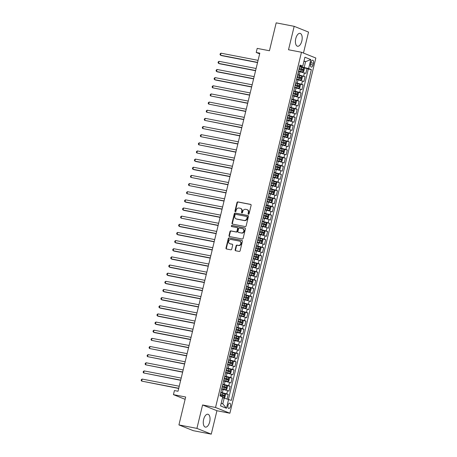 <?xml version="1.0" encoding="UTF-8"?>
<svg xmlns="http://www.w3.org/2000/svg" width="457" height="457" viewBox="0 0 457 457"><rect width="100%" height="100%" fill="white"/><g stroke="black" fill="none" stroke-linecap="round" stroke-linejoin="round"><path stroke-width="0.69" d="M248.437 214.276A0.577 0.503 -68.1 0 0 249.065 213.807L251.122 205.313A0.828 0.714 -68.1 0 0 250.607 204.376L237.891 201.92A0.828 0.714 -68.1 0 0 236.989 202.582L234.938 211.077A0.577 0.503 -68.1 0 0 235.926 211.265L236.189 210.169A2.639 2.291 -68.1 0 1 239.068 208.049L240.131 208.249A2.639 2.291 -68.1 0 1 240.496 208.358A2.639 2.291 -68.1 0 1 241.77 211.248L241.507 212.345A0.577 0.503 -68.1 0 0 242.496 212.539L242.758 211.437A2.639 2.291 -68.1 0 1 245.643 209.317L246.7 209.523A2.639 2.291 -68.1 0 1 247.066 209.632A2.639 2.291 -68.1 0 1 248.34 212.516L248.077 213.619A0.577 0.503 -68.1 0 0 248.437 214.276M209.677 421.891A6.558 3.216 100.9 0 0 207.901 414.236A6.558 3.216 100.9 0 0 203.628 419.463A6.558 3.216 100.9 0 0 205.41 427.118A6.558 3.216 100.9 0 0 209.677 421.891M301.826 41.016A6.558 3.216 100.9 0 0 300.043 33.361A6.558 3.216 100.9 0 0 295.77 38.588A6.558 3.216 100.9 0 0 297.553 46.243A6.558 3.216 100.9 0 0 301.826 41.016M230.499 406.324A2.691 1.32 100.9 0 0 229.768 403.188A2.691 1.32 100.9 0 0 228.014 405.33A2.691 1.32 100.9 0 0 228.746 408.472A2.691 1.32 100.9 0 0 230.499 406.324M235.144 249.813A0.828 0.714 -68.1 0 0 235.652 250.75L239.222 251.441A0.828 0.714 -68.1 0 0 240.125 250.773L242.404 241.342A0.828 0.714 -68.1 0 0 241.89 240.405L229.174 237.943A0.828 0.714 -68.1 0 0 228.277 238.605L225.992 248.042A0.828 0.714 -68.1 0 0 226.506 248.979L230.814 249.813A0.828 0.714 -68.1 0 0 231.716 249.151L232.693 245.112A0.828 0.714 -68.1 0 0 232.179 244.175L230.042 243.764A2.211 1.914 -68.1 0 1 229.74 243.672A2.211 1.914 -68.1 0 1 228.717 241.079A2.211 1.914 -68.1 0 1 231.076 239.485L239.451 241.102A2.211 1.914 -68.1 0 1 239.754 241.193A2.211 1.914 -68.1 0 1 240.77 243.781A2.211 1.914 -68.1 0 1 238.411 245.38L237.017 245.112A0.828 0.714 -68.1 0 0 236.12 245.775L235.144 249.813L235.532 249.968A0.828 0.714 -68.1 0 0 235.761 250.767M303.465 53.058L308.538 32.087L294.182 26.329L276.188 22.85L269.441 50.756L257.205 48.385L256.217 52.464L259.816 53.155L178.019 391.261L174.42 390.564L173.437 394.642L185.114 399.327M196.916 428.392L211.265 434.15L216.932 410.729L202.582 404.971L196.916 428.392L178.921 424.913L185.673 397.007L173.437 394.642M202.582 404.971L215.538 407.473L301.471 52.258L315.827 58.016L229.888 413.231L215.538 407.473M294.182 26.329L288.516 49.756L301.471 52.258M245.238 226.569A0.828 0.714 -68.1 0 0 246.14 225.907L248.419 216.469A0.828 0.714 -68.1 0 0 247.911 215.533L235.189 213.071A0.828 0.714 -68.1 0 0 234.292 213.733L232.007 223.17A0.828 0.714 -68.1 0 0 232.522 224.107L245.238 226.569M245.415 228.906L243.13 238.343A0.828 0.714 -68.1 0 1 242.233 239.005L229.511 236.543A0.828 0.714 -68.1 0 1 229.003 235.606L229.98 231.568A0.828 0.714 -68.1 0 1 230.876 230.905L236.035 231.905A0.828 0.714 -68.1 0 0 236.937 231.242L237.583 228.563A0.828 0.714 -68.1 0 0 237.069 227.626L231.699 226.586A0.577 0.503 -68.1 0 1 231.973 225.467L244.901 227.969A0.828 0.714 -68.1 0 1 245.415 228.906M211.265 434.15L193.277 430.671L178.921 424.913M227.106 398.915L228.192 394.408L224.518 393.7M220.851 392.374L226.775 393.843L227.563 390.586L228.98 391.152L230.162 386.262L226.489 385.554M222.822 384.228L228.746 385.697L229.54 382.435L230.951 383.006L232.133 378.116L228.46 377.408M224.793 376.077L230.722 377.551L231.51 374.289L232.921 374.86L234.104 369.97L230.431 369.256M226.763 367.931L232.693 369.399L233.481 366.143L234.892 366.708L236.075 361.824L232.402 361.11M228.734 359.785L234.664 361.253L235.452 357.997L236.863 358.562L238.046 353.678L234.372 352.964M230.705 351.639L236.635 353.107L237.423 349.851L238.84 350.416L240.022 345.526L236.343 344.818M232.676 343.493L238.605 344.961L239.394 341.699L240.81 342.27L241.993 337.38L238.314 336.672M234.647 335.347L240.576 336.815L241.365 333.553L242.781 334.124L243.964 329.234L240.285 328.52M236.617 327.195L242.547 328.663L243.335 325.407L244.752 325.972L245.935 321.088L242.256 320.374M238.588 319.049L244.518 320.517L245.306 317.261L246.723 317.826L247.905 312.942L244.227 312.228M240.559 310.903L246.489 312.371L247.277 309.115L248.694 309.68L249.876 304.79L246.197 304.082M242.53 302.757L248.459 304.225L249.248 300.963L250.665 301.534L251.847 296.644L248.168 295.936M244.501 294.611L250.43 296.079L251.219 292.817L252.635 293.388L253.818 288.498L250.139 287.784M246.472 286.459L252.401 287.933L253.189 284.671L254.606 285.237L255.789 280.352L252.11 279.638M248.442 278.313L254.372 279.781L255.16 276.525L256.577 277.091L257.759 272.206L254.081 271.492M250.413 270.167L256.343 271.635L257.131 268.379L258.548 268.945L259.73 264.055L256.051 263.346M252.384 262.021L258.314 263.489L259.102 260.227L260.519 260.798L261.701 255.909L258.022 255.2M254.355 253.875L260.284 255.343L261.073 252.081L262.489 252.652L263.672 247.763L259.993 247.054M256.326 245.723L262.255 247.197L263.043 243.935L264.46 244.506L265.643 239.617L261.964 238.902M258.296 237.577L264.226 239.045L265.014 235.789L266.431 236.355L267.613 231.471L263.935 230.756M260.267 229.431L266.197 230.899L266.985 227.643L268.402 228.209L269.584 223.319L265.905 222.61M262.238 221.285L268.168 222.753L268.956 219.491L270.373 220.063L271.555 215.173L267.876 214.464M264.209 213.139L270.138 214.607L270.927 211.345L272.343 211.917L273.526 207.027L269.847 206.318M266.18 204.987L272.109 206.461L272.898 203.199L274.314 203.771L275.497 198.881L271.818 198.167M268.156 196.841L274.08 198.309L274.868 195.053L276.285 195.619L277.468 190.735L273.794 190.021M270.127 188.695L276.051 190.163L276.839 186.907L278.256 187.473L279.438 182.583L275.765 181.875M272.098 180.549L278.022 182.017L278.81 178.761L280.227 179.327L281.409 174.437L277.736 173.729M274.069 172.403L279.992 173.871L280.781 170.61L282.197 171.181L283.38 166.291L279.707 165.583M276.039 164.252L281.963 165.725L282.752 162.464L284.168 163.035L285.351 158.145L281.678 157.431M278.01 156.105L283.934 157.574L284.722 154.317L286.139 154.883L287.322 149.999L283.648 149.285M279.981 147.959L285.905 149.428L286.693 146.171L288.11 146.737L289.292 141.847L285.619 141.139M281.952 139.813L287.876 141.282L288.664 138.025L290.081 138.591L291.263 133.701L287.59 132.993M283.923 131.667L289.847 133.136L290.641 129.874L292.052 130.445L293.234 125.555L289.561 124.847M285.893 123.516L291.823 124.99L292.611 121.728L294.022 122.299L295.205 117.409L291.532 116.695M287.864 115.37L293.794 116.838L294.582 113.582L295.993 114.147L297.176 109.263L293.503 108.549M289.835 107.224L295.765 108.692L296.553 105.436L297.964 106.001L299.146 101.117L295.473 100.403M291.806 99.078L297.736 100.546L298.524 97.29L299.941 97.855L301.123 92.965L297.444 92.257M293.777 90.932L299.706 92.4L300.495 89.138L301.911 89.709L303.094 84.819L299.415 84.111M295.748 82.786L301.677 84.254L302.465 80.992L303.882 81.563L305.065 76.673L297.718 74.634M301.386 75.959L305.065 76.673M227.563 390.586L221.891 389.164M229.54 382.435L223.861 381.018M231.51 374.289L225.832 372.866M233.481 366.143L227.803 364.72M235.452 357.997L229.774 356.574M237.423 349.851L231.745 348.428M239.394 341.699L233.716 340.282M241.365 333.553L235.686 332.136M243.335 325.407L237.657 323.984M245.306 317.261L239.628 315.838M247.277 309.115L241.599 307.692M249.248 300.963L243.57 299.546M251.219 292.817L245.54 291.4M253.189 284.671L247.511 283.249M255.16 276.525L249.482 275.103M257.131 268.379L251.453 266.957M259.102 260.227L253.424 258.811M261.073 252.081L255.394 250.665M263.043 243.935L257.365 242.513M265.014 235.789L259.336 234.367M266.985 227.643L261.307 226.221M268.956 219.491L263.278 218.075M270.927 211.345L265.249 209.929M272.898 203.199L267.219 201.777M274.868 195.053L269.19 193.631M276.839 186.907L271.161 185.485M278.81 178.761L273.132 177.339M280.781 170.61L275.103 169.193M282.752 162.464L277.079 161.041M284.722 154.317L279.05 152.895M286.693 146.171L281.021 144.749M288.664 138.025L282.992 136.603M290.641 129.874L284.962 128.457M292.611 121.728L286.933 120.305M294.582 113.582L288.904 112.159M296.553 105.436L290.875 104.013M298.524 97.29L292.846 95.867M300.495 89.138L294.816 87.721M302.465 80.992L296.787 79.575M311.051 62.272L310.617 64.06A2.605 1.28 100.9 0 0 311.326 67.105A2.605 1.28 100.9 0 0 313.022 65.025L313.456 63.237A2.605 1.28 100.9 0 0 312.748 60.193A2.605 1.28 100.9 0 0 311.051 62.272M221.211 403.2L222.805 403.839L224.187 398.138L231.333 400.406L311.354 69.63L308.641 68.544L299.689 66.488M228.62 399.315L226.449 408.278L220.554 405.913L222.719 396.95L220.006 395.859L300.026 65.088L302.745 66.179L304.91 57.216L310.806 59.581L308.641 68.544M228.443 399.269L308.332 69.047L307.035 68.527L305.853 73.411L298.758 71.423M298.141 73.971L298.707 70.549M301.677 84.254L303.094 84.819M299.706 92.4L301.123 92.965M297.736 100.546L299.146 101.117M295.765 108.692L297.176 109.263M293.794 116.838L295.205 117.409M291.823 124.99L293.234 125.555M289.847 133.136L291.263 133.701M287.876 141.282L289.292 141.847M285.905 149.428L287.322 149.999M283.934 157.574L285.351 158.145M281.963 165.725L283.38 166.291M279.992 173.871L281.409 174.437M278.022 182.017L279.438 182.583M276.051 190.163L277.468 190.735M274.08 198.309L275.497 198.881M272.109 206.461L273.526 207.027M270.138 214.607L271.555 215.173M268.168 222.753L269.584 223.319M266.197 230.899L267.613 231.471M264.226 239.045L265.643 239.617M262.255 247.197L263.672 247.763M260.284 255.343L261.701 255.909M258.314 263.489L259.73 264.055M256.343 271.635L257.759 272.206M254.372 279.781L255.789 280.352M252.401 287.933L253.818 288.498M250.43 296.079L251.847 296.644M248.459 304.225L249.876 304.79M246.489 312.371L247.905 312.942M244.518 320.517L245.935 321.088M242.547 328.663L243.964 329.234M240.576 336.815L241.993 337.38M238.605 344.961L240.022 345.526M236.635 353.107L238.046 353.678M234.664 361.253L236.075 361.824M232.693 369.399L234.104 369.97M230.722 377.551L232.133 378.116M228.746 385.697L230.162 386.262M226.775 393.843L228.192 394.408M224.187 398.138L222.513 397.813M304.208 67.362L305.59 61.661L303.991 61.021M303.916 61.335L305.59 61.661L310.806 59.581M299.826 65.934L302.745 66.179M216.932 410.729L229.888 413.231M256.217 52.464L259.65 53.84M303.357 67.813L307.035 68.527M308.332 69.047L311.354 69.63M295.947 81.957L296.736 78.701M293.977 90.103L294.765 86.847M292.006 98.255L292.794 94.993M290.035 106.401L290.823 103.139M288.064 114.547L288.853 111.285M286.093 122.693L286.882 119.437M284.123 130.839L284.911 127.583M282.152 138.985L282.94 135.729M280.181 147.137L280.969 143.875M278.21 155.283L278.998 152.021M276.239 163.429L277.028 160.173M274.269 171.575L275.057 168.319M272.298 179.721L273.086 176.465M270.321 187.873L271.115 184.611M268.35 196.019L269.139 192.757M266.38 204.165L267.168 200.909M264.409 212.311L265.197 209.055M262.438 220.457L263.226 217.201M260.467 228.609L261.255 225.347M258.496 236.755L259.285 233.493M256.526 244.901L257.314 241.644M254.555 253.047L255.343 249.79M252.584 261.193L253.372 257.937M250.613 269.344L251.401 266.083M248.642 277.49L249.431 274.229M246.671 285.636L247.46 282.375M244.701 293.782L245.489 290.526M242.73 301.928L243.518 298.672M240.759 310.08L241.547 306.818M238.788 318.226L239.577 314.964M236.817 326.372L237.606 323.11M234.847 334.518L235.635 331.262M232.876 342.664L233.664 339.408M230.905 350.81L231.693 347.554M228.934 358.962L229.722 355.7M226.963 367.108L227.752 363.846M224.993 375.254L225.781 371.998M223.022 383.4L223.81 380.144M221.051 391.546L221.839 388.29M226.449 408.278L222.805 403.839M248.568 214.282A0.577 0.503 -68.1 0 1 248.465 213.773L248.728 212.676A2.639 2.291 -68.1 0 0 247.454 209.786L247.066 209.632M240.496 208.358L240.885 208.512A2.639 2.291 -68.1 0 1 242.159 211.402L241.896 212.505A0.577 0.503 -68.1 0 0 241.999 213.008M250.893 204.513L238.28 202.074A0.828 0.714 -68.1 0 0 237.377 202.737L235.321 211.231A0.577 0.503 -68.1 0 0 235.429 211.74M248.191 215.67L235.578 213.23A0.828 0.714 -68.1 0 0 234.681 213.893L232.396 223.33A0.828 0.714 -68.1 0 0 232.624 224.13M247.22 217.155A0.577 0.503 -68.1 0 0 246.86 216.504L235.698 214.344A0.577 0.503 -68.1 0 0 235.069 214.807L234.789 215.967A2.639 2.291 -68.1 0 0 236.063 218.857A2.639 2.291 -68.1 0 0 236.429 218.96L244.061 220.44A2.639 2.291 -68.1 0 0 246.94 218.315L247.22 217.155L247.608 217.315A0.577 0.503 -68.1 0 0 247.248 216.658L247.014 216.561M236.063 218.857L236.452 219.012A2.639 2.291 -68.1 0 0 236.817 219.12L236.429 218.96M247.608 217.315L247.328 218.475A2.639 2.291 -68.1 0 1 244.449 220.594L236.817 219.12M237.457 227.78A0.828 0.714 -68.1 0 1 237.971 228.717L237.326 231.396A0.828 0.714 -68.1 0 1 236.423 232.059L231.265 231.059A0.828 0.714 -68.1 0 0 230.368 231.722L229.391 235.761A0.828 0.714 -68.1 0 0 229.62 236.566M245.186 228.106L232.362 225.621A0.577 0.503 -68.1 0 0 231.859 226.615M241.387 232.939A2.211 1.914 -68.1 0 0 243.747 231.339A2.211 1.914 -68.1 0 0 242.724 228.751A2.211 1.914 -68.1 0 0 242.421 228.66L239.474 228.089A0.828 0.714 -68.1 0 0 238.571 228.751L237.926 231.431A0.828 0.714 -68.1 0 0 238.44 232.367L241.776 233.093A2.211 1.914 -68.1 0 0 244.135 231.499A2.211 1.914 -68.1 0 0 243.113 228.906L242.724 228.751M238.605 232.436A0.828 0.714 -68.1 0 0 238.822 232.522L238.44 232.367M241.776 233.093L238.822 232.522M239.754 241.193L240.142 241.347A2.211 1.914 -68.1 0 1 241.159 243.941A2.211 1.914 -68.1 0 1 238.8 245.535L237.406 245.266A0.828 0.714 -68.1 0 0 236.509 245.929L235.532 249.968M229.74 243.672L230.122 243.827A2.211 1.914 -68.1 0 0 230.431 243.918L230.042 243.764M232.464 244.312L230.431 243.918M242.176 240.536L229.563 238.097A0.828 0.714 -68.1 0 0 228.666 238.76L226.381 248.197A0.828 0.714 -68.1 0 0 226.609 248.996M298.838 71.086L302.745 72.017L303.716 71.515L304.311 69.07L303.728 67.944L299.598 66.865M302.745 72.017L298.861 70.995M258.079 60.347L221.005 53.178L220.514 55.211L221.479 55.6L257.537 62.575M298.987 69.39L302.74 70.338L302.974 69.361L299.226 68.413M299.204 68.499L301.94 69.161L301.706 70.138M221.005 53.178L220.211 53.726L220.017 54.537L220.514 55.211L257.582 62.386M296.867 79.232L300.775 80.169L301.746 79.667L302.34 77.222L301.757 76.096L297.627 75.011M300.775 80.169L296.89 79.141M256.109 68.493L219.034 61.324L218.543 63.363L219.509 63.752L255.566 70.726M297.016 77.536L300.769 78.484L301.003 77.507L297.256 76.559M297.233 76.645L299.969 77.307L299.735 78.284M219.034 61.324L218.24 61.872L218.046 62.683L218.543 63.363L255.612 70.532M294.896 87.378L298.804 88.315L299.775 87.813L300.369 85.368L299.786 84.242L295.656 83.157M298.804 88.315L294.919 87.293M254.138 76.639L217.064 69.47L216.572 71.509L217.538 71.898L253.595 78.872M295.045 85.682L298.798 86.63L299.032 85.653L295.285 84.705M295.262 84.791L297.998 85.453L297.764 86.43M217.064 69.47L216.27 70.018L216.075 70.835L216.572 71.509L253.641 78.678M292.926 95.524L296.833 96.461L297.804 95.959L298.398 93.514L297.815 92.388L293.685 91.303M296.833 96.461L292.948 95.439M252.161 84.791L215.093 77.616L214.601 79.655L215.567 80.044L251.624 87.019M293.074 93.834L296.827 94.782L297.061 93.799L293.308 92.851M293.291 92.942L296.027 93.599L295.793 94.582M215.093 77.616L214.299 78.164L214.105 78.981L214.601 79.655L251.67 86.824M290.955 103.67L294.862 104.607L295.833 104.105L296.427 101.66L295.845 100.534L291.715 99.455M294.862 104.607L290.978 103.585M250.19 92.937L213.122 85.767L212.625 87.801L249.653 95.165M291.103 101.98L294.856 102.928L295.091 101.951L291.338 101.003M291.32 101.088L294.057 101.751L293.822 102.728M213.122 85.767L212.328 86.31L212.128 87.127L212.625 87.801L249.699 94.97M288.984 111.816L292.891 112.753L293.862 112.251L294.457 109.806L293.874 108.68L289.744 107.601M292.891 112.753L289.007 111.731M248.22 101.083L211.151 93.914L210.654 95.947L247.683 103.311M289.132 110.126L292.886 111.074L293.12 110.097L289.367 109.149M289.35 109.234L292.086 109.897L291.846 110.874M211.151 93.914L210.357 94.456L210.157 95.273L210.654 95.947L247.728 103.122M287.013 119.968L290.92 120.905L291.892 120.397L292.486 117.957L291.903 116.832L287.773 115.747M290.92 120.905L287.036 119.877M246.249 109.229L209.18 102.06L208.683 104.099L245.712 111.457M287.162 118.272L290.915 119.22L291.149 118.243L287.396 117.295M287.379 117.38L290.115 118.043L289.875 119.02M209.18 102.06L208.386 102.608L208.186 103.419L208.683 104.099L245.757 111.268M285.042 128.114L288.95 129.051L289.921 128.548L290.509 126.103L289.932 124.978L285.802 123.893M288.95 129.051L285.065 128.029M244.278 117.375L207.21 110.206L206.713 112.245L243.741 119.608M285.191 126.418L288.944 127.366L289.178 126.389L285.425 125.441M285.408 125.526L288.144 126.189L287.904 127.166M207.21 110.206L206.415 110.754L206.216 111.565L206.713 112.245L243.787 119.414M283.072 136.26L286.979 137.197L287.95 136.694L288.538 134.249L287.961 133.124L283.831 132.039M286.979 137.197L283.094 136.175M242.307 125.526L205.239 118.352L204.742 120.391L241.77 127.754M283.22 134.564L286.973 135.518L287.207 134.535L283.454 133.587M283.437 133.678L286.173 134.335L285.933 135.318M205.239 118.352L204.445 118.9L204.245 119.717L204.742 120.391L241.816 127.56M281.101 144.406L285.008 145.343L285.979 144.84L286.568 142.395L285.991 141.27L281.86 140.19M285.008 145.343L281.124 144.321M240.336 133.673L203.268 126.503L202.771 128.537L239.799 135.9M281.249 142.715L285.002 143.664L285.237 142.687L281.483 141.739M281.466 141.824L284.203 142.487L283.963 143.464M203.268 126.503L202.474 127.046L202.274 127.863L202.771 128.537L239.845 135.706M279.13 152.552L283.037 153.489L284.008 152.986L284.597 150.542L284.02 149.416L279.89 148.336M283.037 153.489L279.153 152.467M238.365 141.819L201.297 134.649L200.8 136.683L237.829 144.046M279.278 150.861L283.032 151.81L283.266 150.833L279.513 149.885M279.495 149.97L282.232 150.633L281.992 151.61M201.297 134.649L200.503 135.192L200.303 136.009L200.8 136.683L237.874 143.858M277.159 160.704L281.061 161.641L282.038 161.132L282.626 158.693L282.049 157.562L277.919 156.483M281.061 161.641L277.182 160.613M236.395 149.965L199.326 142.795L198.829 144.829L235.858 152.192M277.308 159.007L281.061 159.956L281.295 158.979L277.542 158.031M277.525 158.116L280.261 158.779L280.021 159.756M199.326 142.795L198.532 143.344L198.332 144.155L198.829 144.829L235.903 152.004M275.188 168.85L279.09 169.787L280.067 169.284L280.655 166.839L280.078 165.714L275.948 164.629M279.09 169.787L275.211 168.764M234.424 158.111L197.35 150.941L196.858 152.981L233.887 160.344M275.337 167.153L279.09 168.102L279.324 167.125L275.571 166.177M275.554 166.262L278.29 166.925L278.05 167.902M197.35 150.941L196.561 151.49L196.361 152.301L196.858 152.981L233.933 160.15M273.217 176.996L277.119 177.933L278.096 177.43L278.684 174.985L278.107 173.86L273.977 172.775M277.119 177.933L273.24 176.91M232.453 166.262L195.379 159.087L194.888 161.127L195.859 161.515L231.916 168.49M273.366 175.299L277.119 176.253L277.353 175.271L273.6 174.323M273.577 174.414L276.319 175.071L276.079 176.048M195.379 159.087L194.591 159.636L194.391 160.453L194.888 161.127L231.962 168.296M271.247 185.142L275.148 186.079L276.125 185.576L276.714 183.131L276.137 182.006L272.006 180.926M275.148 186.079L271.269 185.056M230.482 174.408L193.408 167.233L192.917 169.273L193.888 169.661L229.945 176.636M271.395 183.451L275.143 184.4L275.382 183.423L271.629 182.474M271.607 182.56L274.349 183.223L274.109 184.2M193.408 167.233L192.62 167.782L192.42 168.599L192.917 169.273L229.991 176.442M269.276 193.288L273.177 194.225L274.154 193.722L274.743 191.277L274.166 190.152L270.036 189.072M273.177 194.225L269.299 193.202M228.511 182.554L191.437 175.385L190.946 177.419L227.974 184.782M269.424 191.597L273.172 192.546L273.412 191.569L269.659 190.62M269.636 190.706L272.378 191.369L272.138 192.346M191.437 175.385L190.649 175.928L190.449 176.745L190.946 177.419L228.02 184.594M267.305 201.44L271.207 202.377L272.183 201.868L272.772 199.429L272.195 198.298L268.065 197.218M271.207 202.377L267.328 201.348M226.541 190.7L189.466 183.531L188.975 185.565L226.004 192.928M267.454 199.743L271.201 200.692L271.441 199.715L267.688 198.766M267.665 198.852L270.407 199.515L270.167 200.492M189.466 183.531L188.678 184.08L188.478 184.891L188.975 185.565L226.049 192.74M265.334 209.586L269.236 210.523L270.213 210.02L270.801 207.575L270.224 206.45L266.094 205.364M269.236 210.523L265.351 209.5M224.57 198.846L187.496 191.677L187.004 193.717L224.033 201.08M265.483 207.889L269.23 208.838L269.47 207.861L265.717 206.912M265.694 206.998L268.43 207.661L268.196 208.638M187.496 191.677L186.707 192.226L186.507 193.037L187.004 193.717L224.079 200.886M263.363 217.732L267.265 218.669L268.242 218.166L268.83 215.721L268.253 214.596L264.123 213.51M267.265 218.669L263.381 217.646M222.599 206.998L185.525 199.823L185.034 201.863L186.005 202.251L222.062 209.226M263.512 216.035L267.259 216.984L267.499 216.007L263.746 215.058M263.723 215.15L266.46 215.807L266.225 216.784M185.525 199.823L184.737 200.372L184.537 201.189L185.034 201.863L222.108 209.032M261.393 225.878L265.294 226.815L266.271 226.312L266.859 223.867L266.282 222.742L262.152 221.656M265.294 226.815L261.41 225.792M220.628 215.144L183.554 207.969L183.063 210.009L184.034 210.397L220.091 217.372M261.541 224.187L265.288 225.135L265.528 224.159L261.775 223.205M261.752 223.296L264.489 223.953L264.255 224.935M183.554 207.969L182.766 208.518L182.566 209.335L183.063 210.009L220.137 217.178M259.422 234.024L263.323 234.961L264.3 234.458L264.889 232.013L264.312 230.888L260.182 229.808M263.323 234.961L259.439 233.938M218.657 223.29L181.583 216.121L181.092 218.155L218.12 225.518M259.57 232.333L263.318 233.281L263.558 232.305L259.805 231.356M259.782 231.442L262.518 232.105L262.284 233.081M181.583 216.121L180.789 216.664L180.595 217.481L181.092 218.155L218.166 225.324M257.451 242.176L261.353 243.107L262.329 242.604L262.918 240.165L262.341 239.034L258.205 237.954M261.353 243.107L257.468 242.084M216.687 231.436L179.612 224.267L179.121 226.301L180.092 226.695L216.144 233.664M257.599 240.479L261.347 241.427L261.587 240.451L257.834 239.502M257.811 239.588L260.547 240.251L260.313 241.227M179.612 224.267L178.818 224.815L178.624 225.627L179.121 226.301L216.195 233.476M255.48 250.322L259.382 251.259L260.353 250.756L260.947 248.311L260.37 247.186L256.234 246.1M259.382 251.259L255.497 250.23M214.716 239.582L177.642 232.413L177.15 234.452L178.121 234.841L214.173 241.816M255.623 248.625L259.376 249.573L259.616 248.597L255.863 247.648M255.84 247.734L258.576 248.397L258.342 249.373M177.642 232.413L176.848 232.961L176.653 233.773L177.15 234.452L214.224 241.622M253.509 258.468L257.411 259.405L258.382 258.902L258.976 256.457L258.399 255.332L254.263 254.246M257.411 259.405L253.526 258.382M212.745 247.734L175.671 240.559L175.18 242.598L176.151 242.987L212.202 249.962M253.652 256.771L257.405 257.719L257.645 256.743L253.892 255.794M253.869 255.886L256.606 256.543L256.371 257.52M175.671 240.559L174.877 241.107L174.683 241.924L175.18 242.598L212.254 249.768M251.539 266.614L255.44 267.551L256.411 267.048L257.005 264.603L256.428 263.478L252.293 262.392M255.44 267.551L251.556 266.528M210.774 255.88L173.7 248.705L173.209 250.744L174.18 251.133L210.231 258.108M251.681 264.923L255.434 265.871L255.674 264.894L251.921 263.94M251.898 264.032L254.635 264.689L254.4 265.671M173.7 248.705L172.906 249.254L172.712 250.07L173.209 250.744L210.283 257.914M249.568 274.76L253.469 275.697L254.44 275.194L255.035 272.749L254.458 271.624L250.322 270.544M253.469 275.697L249.585 274.674M208.803 264.026L171.729 256.857L171.238 258.891L172.209 259.279L208.261 266.254M249.711 273.069L253.464 274.017L253.704 273.04L249.95 272.092M249.928 272.178L252.664 272.84L252.43 273.817M171.729 256.857L170.935 257.4L170.741 258.216L171.238 258.891L208.312 266.06M247.591 282.912L251.499 283.843L252.47 283.34L253.064 280.895L252.487 279.77L248.351 278.69M251.499 283.843L247.614 282.82M206.832 272.172L169.758 265.003L169.267 267.037L170.238 267.425L206.29 274.4M247.74 281.215L251.493 282.163L251.727 281.186L247.98 280.238M247.957 280.324L250.693 280.986L250.459 281.963M169.758 265.003L168.964 265.551L168.77 266.362L169.267 267.037L206.335 274.211M245.62 291.058L249.528 291.994L250.499 291.492L251.093 289.047L250.51 287.921L246.38 286.836M249.528 291.994L245.643 290.966M204.862 280.318L167.788 273.149L167.296 275.188L168.267 275.577L204.319 282.552M245.769 289.361L249.522 290.309L249.756 289.332L246.009 288.384M245.986 288.47L248.722 289.132L248.488 290.109M167.788 273.149L166.994 273.697L166.799 274.508L167.296 275.188L204.365 282.357M243.65 299.204L247.557 300.14L248.528 299.638L249.122 297.193L248.539 296.067L244.409 294.982M247.557 300.14L243.672 299.118M202.891 288.464L165.817 281.295L165.325 283.334L166.291 283.723L202.348 290.698M243.798 297.507L247.551 298.455L247.785 297.478L244.038 296.53M244.015 296.616L246.751 297.279L246.517 298.255M165.817 281.295L165.023 281.843L164.828 282.66L165.325 283.334L202.394 290.503M241.679 307.35L245.586 308.286L246.557 307.784L247.151 305.339L246.569 304.213L242.439 303.128M245.586 308.286L241.702 307.264M200.92 296.616L163.846 289.441L163.355 291.48L164.32 291.869L200.377 298.844M241.827 305.659L245.58 306.607L245.815 305.624L242.067 304.676M242.044 304.768L244.781 305.425L244.546 306.407M163.846 289.441L163.052 289.989L162.858 290.806L163.355 291.48L200.423 298.649M239.708 315.496L243.615 316.433L244.586 315.93L245.18 313.485L244.598 312.359L240.468 311.28M243.615 316.433L239.731 315.41M198.949 304.762L161.875 297.593L161.384 299.626L162.349 300.015L198.407 306.99M239.856 313.805L243.61 314.753L243.844 313.776L240.096 312.828M240.074 312.914L242.81 313.576L242.576 314.553M161.875 297.593L161.081 298.135L160.887 298.952L161.384 299.626L198.452 306.796M237.737 323.642L241.644 324.579L242.616 324.076L243.21 321.631L242.627 320.506L238.497 319.426M241.644 324.579L237.76 323.556M196.978 312.908L159.904 305.739L159.413 307.772L160.378 308.161L196.436 315.136M237.886 321.951L241.639 322.899L241.873 321.922L238.126 320.974M238.103 321.06L240.839 321.722L240.605 322.699M159.904 305.739L159.11 306.281L158.916 307.098L159.413 307.772L196.481 314.947M235.766 331.793L239.674 332.73L240.645 332.222L241.239 329.783L240.673 328.68L236.526 327.572M239.674 332.73L235.789 331.702M195.008 321.054L157.933 313.885L157.442 315.924L158.408 316.313L194.465 323.282M235.915 330.097L239.668 331.045L239.902 330.068L236.155 329.12M236.132 329.206L238.868 329.868L238.634 330.845M240.673 328.68L239.697 332.713M157.933 313.885L157.139 314.433L156.945 315.244L157.442 315.924L194.511 323.093M233.795 339.939L237.703 340.876L238.674 340.374L239.268 337.929L238.685 336.803L234.555 335.718M237.703 340.876L233.818 339.854M193.037 329.2L155.963 322.031L155.471 324.07L156.437 324.459L192.494 331.434M233.944 338.243L237.697 339.191L237.931 338.214L234.184 337.266M234.161 337.352L236.897 338.014L236.663 338.991M155.963 322.031L155.169 322.579L154.974 323.39L155.471 324.07L192.54 331.239M231.825 348.085L235.732 349.022L236.703 348.52L237.297 346.075L236.715 344.949L232.584 343.864M235.732 349.022L231.848 348M191.06 337.352L153.992 330.177L153.501 332.216L154.466 332.605L190.523 339.58M231.973 346.395L235.726 347.343L235.961 346.36L232.207 345.412M232.19 345.503L234.927 346.16L234.692 347.143M153.992 330.177L153.198 330.725L153.004 331.542L153.501 332.216L190.569 339.385M229.854 356.232L233.761 357.168L234.732 356.666L235.326 354.221L234.744 353.095L230.614 352.016M233.761 357.168L229.877 356.146M189.089 345.498L152.021 338.329L151.524 340.362L188.552 347.726M230.002 354.541L233.756 355.489L233.99 354.512L230.237 353.564M230.219 353.649L232.956 354.312L232.722 355.289M152.021 338.329L151.227 338.871L151.027 339.688L151.524 340.362L188.598 347.531M227.883 364.378L231.79 365.314L232.762 364.812L233.356 362.367L232.773 361.241L228.643 360.162M231.79 365.314L227.906 364.292M187.119 353.644L150.05 346.475L149.553 348.508L186.582 355.872M228.032 362.687L231.785 363.635L232.019 362.658L228.266 361.71M228.249 361.795L230.985 362.458L230.745 363.435M150.05 346.475L149.256 347.017L149.056 347.834L149.553 348.508L186.627 355.683M225.912 372.529L229.82 373.466L230.791 372.958L231.385 370.518L230.802 369.387L226.672 368.308M229.82 373.466L225.935 372.438M185.148 361.79L148.079 354.621L147.582 356.654L184.611 364.018M226.061 370.833L229.814 371.781L230.048 370.804L226.295 369.856M226.278 369.942L229.014 370.604L228.774 371.581M148.079 354.621L147.285 355.169L147.085 355.98L147.582 356.654L184.657 363.829M223.941 380.675L227.849 381.612L228.82 381.109L229.408 378.664L228.831 377.539L224.701 376.454M227.849 381.612L223.964 380.59M183.177 369.936L146.109 362.767L145.612 364.806L182.64 372.169M224.09 378.979L227.843 379.927L228.077 378.95L224.324 378.002M224.307 378.088L227.043 378.75L226.803 379.727M146.109 362.767L145.315 363.315L145.115 364.126L145.612 364.806L182.686 371.975M221.971 388.821L225.878 389.758L226.849 389.255L227.437 386.811L226.861 385.685L222.73 384.6M225.878 389.758L221.993 388.736M181.206 378.088L144.138 370.913L143.641 372.952L180.669 380.315M222.119 387.125L225.872 388.079L226.106 387.096L222.353 386.148M222.336 386.239L225.073 386.896L224.833 387.873M144.138 370.913L143.344 371.461L143.144 372.278L143.641 372.952L180.715 380.121M222.565 397.59L223.907 397.904L224.878 397.401L225.467 394.957L224.89 393.831L220.76 392.752M223.907 397.904L222.588 397.499M179.235 386.234L142.167 379.064L141.67 381.098L178.698 388.461M220.148 395.276L223.901 396.225L224.136 395.248L220.383 394.3M220.365 394.385L223.102 395.048L222.862 396.025M142.167 379.064L141.373 379.607L141.173 380.424L141.67 381.098L178.744 388.267M222.348 392.666L223.136 389.404M224.318 384.514L225.107 381.258M226.289 376.368L227.078 373.112M228.26 368.222L229.048 364.96M230.231 360.076L231.019 356.814M232.202 351.93L232.99 348.668M234.173 343.778L234.961 340.522M236.143 335.632L236.932 332.376M238.114 327.486L238.902 324.23M240.085 319.34L240.873 316.078M242.056 311.194L242.844 307.932M244.027 303.042L244.815 299.786M245.997 294.896L246.786 291.64M247.968 286.75L248.757 283.494M249.939 278.604L250.727 275.343M251.91 270.458L252.698 267.196M253.881 262.307L254.669 259.05M255.851 254.161L256.64 250.904M257.822 246.015L258.611 242.758M259.793 237.869L260.581 234.607M261.77 229.722L262.558 226.461M263.74 221.576L264.529 218.315M265.711 213.425L266.5 210.169M267.682 205.279L268.47 202.023M269.653 197.133L270.441 193.871M271.624 188.987L272.412 185.725M273.594 180.841L274.383 177.579M275.565 172.689L276.354 169.433M277.536 164.543L278.324 161.287M279.507 156.397L280.295 153.135M281.478 148.251L282.266 144.989M283.449 140.105L284.237 136.843M285.419 131.953L286.208 128.697M287.39 123.807L288.178 120.551M289.361 115.661L290.149 112.405M291.332 107.515L292.12 104.253M293.303 99.369L294.091 96.107M295.273 91.217L296.062 87.961M297.244 83.071L298.033 79.815M299.215 74.925L300.003 71.669M303.648 76.108L304.436 72.846M310.937 62.746L313.456 63.237M310.526 64.546L313.022 65.025M248.728 212.676L248.34 212.516M241.896 212.505L241.507 212.345M242.159 211.402L241.77 211.248M235.321 211.231L234.938 211.077M237.377 202.737L236.989 202.582M238.28 202.074L237.891 201.92M248.465 213.773L248.077 213.619M232.396 223.33L232.007 223.17M234.681 213.893L234.292 213.733M235.578 213.23L235.189 213.071M244.449 220.594L244.061 220.44M247.328 218.475L246.94 218.315M229.391 235.761L229.003 235.606M230.368 231.722L229.98 231.568M231.265 231.059L230.876 230.905M236.423 232.059L236.035 231.905M237.326 231.396L236.937 231.242M237.971 228.717L237.583 228.563M232.362 225.621L231.973 225.467M236.509 245.929L236.12 245.775M237.406 245.266L237.017 245.112M238.8 245.535L238.411 245.38M226.381 248.197L225.992 248.042M228.666 238.76L228.277 238.605M229.563 238.097L229.174 237.943M302.768 72.006L303.745 67.973M301.409 68.933L301.78 67.385M300.797 71.458L301.169 69.91M301.94 69.161L302.974 69.361M300.797 80.152L301.774 76.119M299.432 77.079L299.809 75.531M298.827 79.604L299.198 78.056M299.969 77.307L301.003 77.507M298.827 88.304L299.803 84.271M297.461 85.225L297.838 83.677M296.856 87.75L297.227 86.202M297.998 85.453L299.032 85.653M296.856 96.45L297.833 92.417M295.49 93.371L295.868 91.823M294.879 95.896L295.256 94.348M296.027 93.599L297.061 93.799M294.885 104.596L295.862 100.563M293.52 101.517L293.897 99.969M292.908 104.047L293.285 102.499M294.057 101.751L295.091 101.951M292.914 112.742L293.891 108.709M291.549 109.669L291.926 108.12M290.938 112.194L291.315 110.645M292.086 109.897L293.12 110.097M290.943 120.888L291.92 116.855M289.578 117.815L289.955 116.267M288.967 120.34L289.344 118.791M290.115 118.043L291.149 118.243M288.973 129.04L289.949 125.007M287.607 125.961L287.984 124.413M286.996 128.486L287.373 126.937M288.144 126.189L289.178 126.389M287.002 137.186L287.979 133.153M285.636 134.107L286.013 132.559M285.025 136.632L285.402 135.083M286.173 134.335L287.207 134.535M285.031 145.332L286.008 141.299M283.666 142.253L284.043 140.705M283.054 144.778L283.431 143.23M284.203 142.487L285.237 142.687M283.06 153.478L284.037 149.445M281.695 150.404L282.072 148.856M281.084 152.929L281.461 151.381M282.232 150.633L283.266 150.833M281.089 161.624L282.066 157.591M279.724 158.55L280.101 157.002M279.113 161.075L279.49 159.527M280.261 158.779L281.295 158.979M279.118 169.775L280.095 165.742M277.753 166.696L278.13 165.148M277.142 169.221L277.519 167.673M278.29 166.925L279.324 167.125M277.148 177.922L278.124 173.888M275.782 174.842L276.159 173.294M275.171 177.367L275.548 175.819M276.319 175.071L277.353 175.271M275.177 186.068L276.148 182.035M273.812 182.989L274.189 181.44M273.2 185.513L273.577 183.965M274.349 183.223L275.382 183.423M273.206 194.214L274.177 190.181M271.841 191.135L272.218 189.592M271.23 193.665L271.607 192.117M272.378 191.369L273.412 191.569M271.235 202.36L272.206 198.327M269.87 199.286L270.247 197.738M269.259 201.811L269.636 200.263M270.407 199.515L271.441 199.715M269.264 210.511L270.236 206.478M267.899 207.432L268.276 205.884M267.288 209.957L267.665 208.409M268.43 207.661L269.47 207.861M267.294 218.657L268.265 214.624M265.928 215.578L266.305 214.03M265.317 218.103L265.694 216.555M266.46 215.807L267.499 216.007M265.323 226.803L266.294 222.77M263.957 223.724L264.329 222.176M263.346 226.249L263.723 224.701M264.489 223.953L265.528 224.159M263.346 234.949L264.323 230.916M261.987 231.87L262.358 230.322M261.375 234.401L261.747 232.853M262.518 232.105L263.558 232.305M261.375 243.095L262.352 239.062M260.016 240.022L260.387 238.474M259.405 242.547L259.776 240.999M260.547 240.251L261.587 240.451M259.405 251.241L260.381 247.214M258.045 248.168L258.416 246.62M257.434 250.693L257.805 249.145M258.576 248.397L259.616 248.597M257.434 259.393L258.411 255.36M256.074 256.314L256.446 254.766M255.463 258.839L255.834 257.291M256.606 256.543L257.645 256.743M255.463 267.539L256.44 263.506M254.103 264.46L254.475 262.912M253.492 266.985L253.864 265.437M254.635 264.689L255.674 264.894M253.492 275.685L254.469 271.652M252.133 272.606L252.504 271.058M251.521 275.137L251.893 273.589M252.664 272.84L253.704 273.04M251.521 283.831L252.498 279.798M250.162 280.758L250.533 279.21M249.551 283.283L249.922 281.735M250.693 280.986L251.727 281.186M249.551 291.977L250.527 287.944M248.191 288.904L248.562 287.356M247.58 291.429L247.951 289.881M248.722 289.132L249.756 289.332M247.58 300.129L248.557 296.096M246.22 297.05L246.591 295.502M245.609 299.575L245.98 298.027M246.751 297.279L247.785 297.478M245.609 308.275L246.586 304.242M244.249 305.196L244.621 303.648M243.638 307.721L244.009 306.173M244.781 305.425L245.815 305.624M243.638 316.421L244.615 312.388M242.279 313.342L242.65 311.794M241.667 315.873L242.039 314.325M242.81 313.576L243.844 313.776M241.667 324.567L242.644 320.534M240.308 321.494L240.679 319.946M239.697 324.019L240.068 322.471M240.839 321.722L241.873 321.922M238.331 329.64L238.708 328.092M237.726 332.165L238.097 330.617M238.868 329.868L239.902 330.068M237.726 340.865L238.703 336.832M236.36 337.786L236.737 336.238M235.755 340.311L236.126 338.763M236.897 338.014L237.931 338.214M235.755 349.011L236.732 344.978M234.39 345.932L234.767 344.384M233.778 348.457L234.155 346.909M234.927 346.16L235.961 346.36M233.784 357.157L234.761 353.124M232.419 354.078L232.796 352.53M231.808 356.603L232.185 355.055M232.956 354.312L233.99 354.512M231.813 365.303L232.79 361.27M230.448 362.23L230.825 360.682M229.837 364.755L230.214 363.206M230.985 362.458L232.019 362.658M229.842 373.449L230.819 369.416M228.477 370.376L228.854 368.828M227.866 372.901L228.243 371.352M229.014 370.604L230.048 370.804M227.872 381.601L228.848 377.568M226.506 378.522L226.883 376.974M225.895 381.047L226.272 379.499M227.043 378.75L228.077 378.95M225.901 389.747L226.878 385.714M224.536 386.668L224.913 385.12M223.924 389.193L224.301 387.645M225.073 386.896L226.106 387.096M223.93 397.893L224.907 393.86M222.565 394.814L222.942 393.266M222.108 396.705L222.331 395.791M223.102 395.048L224.136 395.248M247.328 216.681L246.94 216.527M237.571 227.815L237.183 227.66M238.714 232.493L238.326 232.333"/></g></svg>
